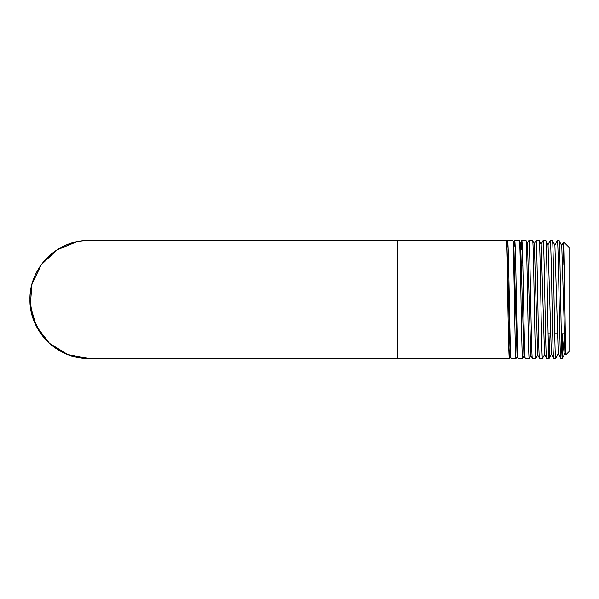 <?xml version="1.0" encoding="UTF-8"?>
<svg xmlns="http://www.w3.org/2000/svg" width="599" height="599" viewBox="0 0 599 599"><rect width="100%" height="100%" fill="white"/><g stroke="black" fill="none" stroke-linecap="round" stroke-linejoin="round"><path stroke-width="0.9" d="M77.436 357.356L88.937 358.487L509.45 358.487C508.349 362.125 507.248 236.882 506.148 240.513L506.889 241.906L507.555 240.513C508.746 236.845 509.929 362.043 511.112 358.487L516.061 358.487C514.96 362.148 513.86 236.845 512.759 240.513L513.747 242.385L513.261 247.147M76.762 241.786L56.89 249.978L41.271 264.758L31.979 284.151L30.264 305.587L36.352 326.223L49.432 343.309L67.777 354.563L88.937 358.487C57.392 359.28 29.141 331.03 29.95 299.47C29.134 267.993 57.437 239.682 88.937 240.513L506.148 240.513M507.87 265.207L508.633 265.207M514.721 265.207L515.739 265.207M520.366 265.207L522.852 265.207M548.107 333.793L550.459 333.793M554.719 333.793L557.332 333.793M561.323 333.793L564.198 333.793M554.824 245.268L557.317 240.513C558.5 236.852 559.691 362.118 560.874 358.487L562.191 358.487L562.191 358.015C561.136 352.759 560.08 236.725 559.017 240.513L561.765 245.747L565.112 353.013L565.995 354.675C565.201 358.569 564.423 238.866 563.659 241.981L569.05 247.372L569.05 351.628L565.995 354.675M547.965 244.789L550.211 240.513C551.394 236.852 552.577 362.155 553.761 358.487L555.715 358.487C554.614 362.081 553.513 236.852 552.413 240.513L554.906 245.268L558.253 353.492L560.874 358.487M557.317 240.513L559.017 240.513M506.889 241.906L510.243 356.854L511.112 358.487M507.555 240.513L512.759 240.513M514.144 246.766L514.668 240.513C515.851 236.845 517.034 362.148 518.225 358.487L522.672 358.487C521.564 362.11 520.464 236.875 519.363 240.513L520.606 242.872L521.774 240.513C522.957 236.875 524.147 362.11 525.33 358.487L529.276 358.487C528.176 362.155 527.075 236.875 525.974 240.513L527.472 243.351L530.819 355.409L532.436 358.487L535.888 358.487C534.787 362.14 533.687 236.845 532.586 240.513L534.33 243.83L537.677 354.93L539.549 358.487L542.499 358.487C541.391 362.118 540.298 236.882 539.19 240.513L541.189 244.31L544.536 354.451L546.655 358.487L549.103 358.487C548.003 362.155 546.902 236.852 545.801 240.513L548.048 244.789L551.394 353.972L553.761 358.487M513.747 242.385L517.102 356.368L518.225 358.487M514.668 240.513L519.363 240.513M520.606 242.872L523.96 355.888L525.33 358.487M521.774 240.513L525.974 240.513M527.39 243.351L528.887 240.513C530.07 236.875 531.253 362.155 532.436 358.487M528.887 240.513L532.586 240.513M535.948 240.558L535.993 240.513C537.176 236.845 538.359 362.133 539.549 358.487M535.993 240.513L539.19 240.513M541.107 244.31L543.098 240.513C544.289 236.882 545.472 362.118 546.655 358.487M543.098 240.513L545.801 240.513M550.211 240.513L552.413 240.513M506.829 252.426L507.518 240.558M510.251 342.209L509.45 358.487M517.177 356.368L516.061 358.487M521.123 250.015L521.736 240.551M524.035 355.888L522.672 358.487M530.901 355.409L529.276 358.487M537.677 354.93L535.888 358.487M544.618 354.451L542.499 358.487M550.107 333.793L549.103 358.487M558.335 353.492L555.715 358.487M564.303 337.649L562.191 358.487M562.191 333.793L562.468 358.209M562.963 265.207L563.659 241.981M88.105 358.479L77.997 357.461M65.568 353.665L56.531 348.783M47.066 341.048L39.991 332.415M39.848 332.205L32.488 316.609L29.95 299.53M561.622 345.915L561.944 333.793M88.937 358.487A58.987 58.987 0 0 1 29.95 299.5A58.987 58.987 0 0 1 88.937 240.513A58.987 58.987 0 0 0 29.95 299.5A58.987 58.987 0 0 0 88.937 358.487M510.648 353.627L510.318 356.854L509.487 358.449M397.579 240.513L397.579 358.487M561.682 245.747L563.637 241.996M534.248 243.83L535.948 240.551M513.672 242.385L514.623 240.558M565.194 353.013L562.543 358.097M551.477 353.972L549.141 358.449"/></g></svg>
